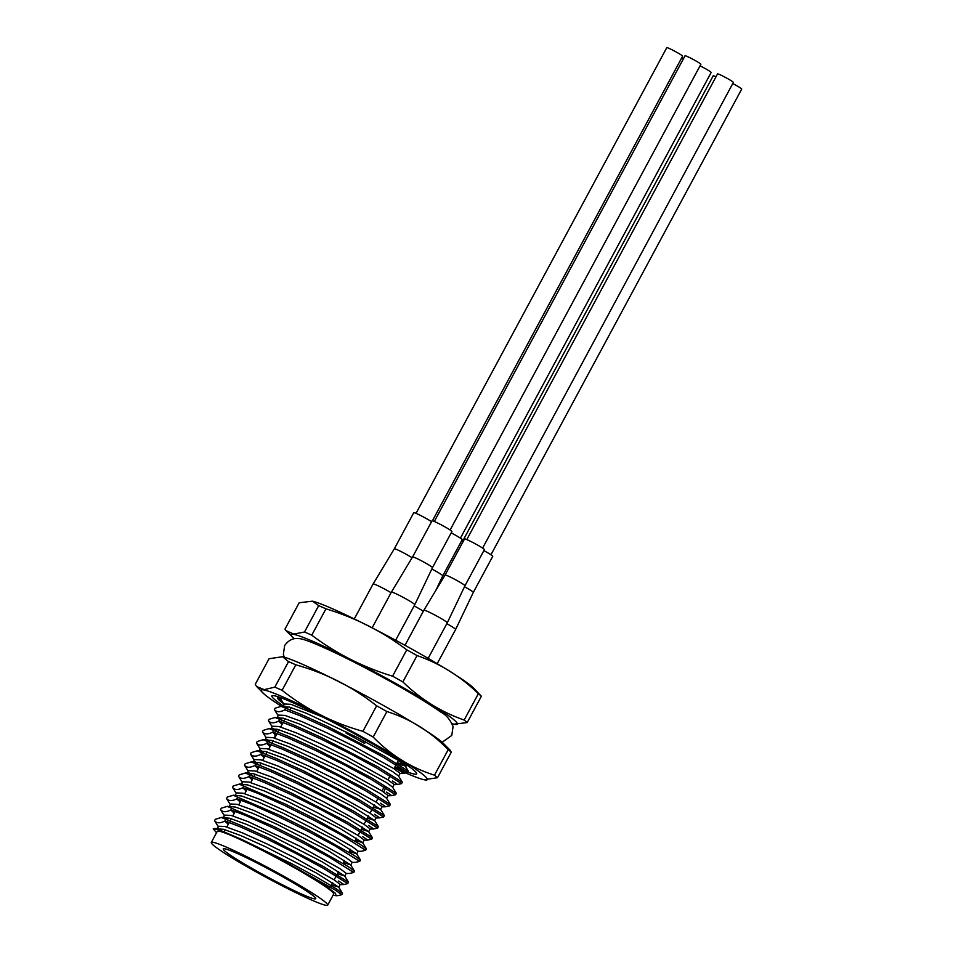 <?xml version="1.0" encoding="UTF-8"?>
<svg xmlns="http://www.w3.org/2000/svg" width="953" height="953" viewBox="0 0 953 953"><rect width="100%" height="100%" fill="white"/><g stroke="black" fill="none" stroke-linecap="round" stroke-linejoin="round"><path stroke-width="1.43" d="M218.308 826.751L214.568 820.688L215.307 819.306L221.263 817.495L241.061 825.465L267.829 837.627L323.889 866.777L348.488 882.228L347.738 883.622L343.842 884.491L338.565 881.001M224.289 815.649L220.548 809.585L221.299 808.192L227.243 806.381L273.809 826.513L303.34 841.308L348.226 866.575L354.468 871.113L353.73 872.507L349.822 873.377M230.281 804.535L226.528 798.471L227.279 797.077L233.223 795.267L279.789 815.399L309.32 830.194L354.206 855.46L360.46 860.011L359.71 861.393L355.814 862.262M236.261 793.42L232.508 787.357L233.259 785.975L239.203 784.164L285.769 804.284L315.3 819.092L360.198 844.358L366.44 848.897L365.69 850.279L361.795 851.16M242.241 782.306L238.488 776.242L239.239 774.86L245.183 773.05L264.994 781.019L291.749 793.182L347.821 822.332L372.42 837.782L371.67 839.176L367.775 840.046L362.497 836.555M248.221 771.203L244.48 765.14L245.219 763.746L251.175 761.935L270.974 769.917L297.741 782.068L353.801 811.217L378.401 826.668L377.65 828.062L373.755 828.931L368.477 825.453M254.213 760.089L250.46 754.026L251.211 752.632L257.155 750.821L276.954 758.802L303.721 770.953L359.781 800.103L384.381 815.565L383.642 816.947L379.747 817.817L374.458 814.338M260.193 748.975L256.44 742.911L257.191 741.529L263.135 739.719L282.934 747.688L309.701 759.839L365.761 789.001L390.373 804.451L389.622 805.833L385.727 806.715L380.45 803.224M266.173 737.86L262.42 731.797L263.171 730.415L269.115 728.604L288.926 736.574L315.681 748.736L371.741 777.886L396.353 793.337L395.602 794.731L391.707 795.6L386.43 792.11M272.153 726.758L268.412 720.694L269.151 719.301L275.107 717.49L294.906 725.471L321.673 737.622L377.733 766.772L402.333 782.222L401.582 783.616L397.687 784.486L392.41 781.007M278.133 715.643L274.393 709.58L275.143 708.186L281.087 706.376L300.886 714.357L327.653 726.508L383.714 755.658L408.313 771.12L407.574 772.502L403.679 773.371L398.39 769.893M284.125 704.529L280.373 698.466L280.778 697.715M341.758 894.724L342.508 893.342L336.266 888.804L317.897 877.892L291.368 863.537L241.24 839.236A74.215 5.313 -151.7 0 1 290.617 864.919L335.516 890.185L341.758 894.724L337.862 895.606M214.568 820.688C216.653 823.392 220.131 823.487 224.991 820.974L225.742 819.592M224.991 820.974L240.311 826.859L267.078 839.009L296.609 853.805L323.138 868.159L347.738 883.622M220.548 809.585C222.633 812.278 226.111 812.373 230.971 809.871L231.722 808.478M230.971 809.871L246.291 815.744L273.058 827.895L302.589 842.702L329.119 857.057L353.73 872.507M226.528 798.471C228.625 801.163 232.091 801.259 236.963 798.757L237.702 797.363M236.963 798.757L252.271 804.642L279.038 816.792L308.569 831.588L335.099 845.942L359.71 861.393M232.508 787.357C234.605 790.061 238.083 790.156 242.944 787.643L243.694 786.249M242.944 787.643L258.263 793.527L285.018 805.678L314.55 820.473L341.091 834.828L365.69 850.279M238.488 776.242C240.585 778.946 244.063 779.042 248.924 776.528L249.674 775.146M248.924 776.528L264.243 782.413L291.01 794.564L320.542 809.359L347.071 823.714L371.67 839.176M244.48 765.14C246.565 767.832 250.043 767.927 254.904 765.426L255.654 764.032M254.904 765.426L270.223 771.299L296.991 783.449L326.522 798.257L353.051 812.611L377.65 828.062M250.46 754.026C252.545 756.718 256.023 756.813 260.896 754.311L261.634 752.918M260.896 754.311L276.203 760.196L302.971 772.347L332.502 787.142L359.031 801.497L383.642 816.947M256.44 742.911C258.537 745.615 262.015 745.711 266.876 743.197L267.626 741.803M266.876 743.197L282.195 749.082L308.951 761.233L338.482 776.028L365.011 790.382L389.622 805.833M262.42 731.797C264.517 734.501 267.996 734.596 272.856 732.083L273.606 730.701M272.856 732.083L288.175 737.967L314.943 750.118L344.474 764.914L371.003 779.268L395.602 794.731M268.412 720.694C270.497 723.387 273.976 723.482 278.836 720.98L279.586 719.586M278.836 720.98L294.155 726.853L320.923 739.004L350.454 753.811L376.983 768.166L401.582 783.616M274.393 709.58C276.477 712.272 279.956 712.367 284.816 709.866L285.566 708.472M284.816 709.866L300.135 715.751L326.903 727.901L356.434 742.697L382.963 757.051L407.574 772.502M313.525 601.45A94.43 6.754 -151.7 0 1 313.823 601.534A94.43 6.754 -151.7 0 1 406.812 646.313A94.43 6.754 -151.7 0 1 472.402 686.91L481.372 696.238L467.184 722.588L453.819 724.197M481.372 696.238A106.283 7.6 -151.7 0 0 478.346 693.689L464.159 720.039A106.283 7.6 28.3 0 1 467.184 722.588M478.346 693.689C460.454 676.261 440.024 663.562 417.057 655.569L402.869 681.919C420.761 699.335 441.191 712.046 464.159 720.039M417.057 655.569A106.283 7.6 -151.7 0 0 406.776 649.839L392.588 676.189A106.283 7.6 28.3 0 1 402.869 681.919M406.776 649.839C382.367 631.458 355.433 617.782 325.95 608.824L311.762 635.174C336.159 653.567 363.105 667.231 392.588 676.189M325.95 608.824A106.283 7.6 -151.7 0 0 318.695 605.655L304.507 632.006A106.283 7.6 28.3 0 1 311.762 635.174M318.695 605.655L312.524 601.164L299.171 602.772L284.971 629.123L286.079 630.719L293.858 634.079L304.507 632.006M452.163 723.732A94.43 6.754 -151.7 0 0 452.52 723.827A94.43 6.754 -151.7 0 0 388.86 679.644A94.43 6.754 -151.7 0 0 293.953 638.45A94.43 6.754 -151.7 0 0 294.227 638.689M217.26 828.812L223.574 829.313L240.656 835.531L264.994 846.49L315.967 872.817L338.672 887.064L331.441 884.849M217.213 828.8L218.594 826.227L225.075 826.525L242.157 832.755L266.495 843.715L293.345 857.069L334.169 879.869L340.245 884.467L338.732 887.338M228.255 824.297L224.753 821.093M344.712 876.224L346.225 873.353L340.15 868.755L299.325 845.966L248.137 821.641L231.055 815.411L224.574 815.113L223.169 817.734L229.554 818.198L246.648 824.428L270.974 835.388L321.947 861.703L344.652 875.95L337.433 873.734M228.66 820.593L225.539 817.495M234.235 813.183L230.745 809.99M227.243 806.309L235.534 807.084L252.628 813.314L276.966 824.274L327.927 850.588L350.633 864.847L343.414 862.62M230.555 804.01L237.035 804.308L254.129 810.538L305.305 834.852L346.142 857.64L352.205 862.239L350.692 865.11M240.216 802.081L236.725 798.876M233.223 795.195L241.514 795.969L258.608 802.2L282.946 813.159L333.919 839.474L356.613 853.733L349.394 851.505M235.331 795.147L236.547 792.896L243.015 793.194L260.109 799.424L284.447 810.384L311.286 823.737L352.122 846.526L358.185 851.136L356.672 853.995M246.208 790.966L242.705 787.762M241.133 784.414L247.506 784.867L264.589 791.085L288.926 802.045L339.899 828.371L362.605 842.619L355.374 840.403M241.312 784.033L242.527 781.782L248.995 782.079L266.09 788.31L290.427 799.269L317.266 812.623L358.102 835.424L364.177 840.022L362.664 842.893M252.188 779.852L248.685 776.647M368.644 831.778L370.157 828.907L364.082 824.309L323.246 801.509L272.07 777.195L254.987 770.965L248.507 770.667L247.101 773.288L253.486 773.753L270.581 779.983L294.906 790.942L345.879 817.257L368.585 831.504L361.366 829.289M252.593 776.147L249.46 773.05M258.168 768.737L254.677 765.545M374.624 820.664L376.137 817.793L370.074 813.195L329.238 790.406L278.062 766.081L260.967 759.863L254.487 759.565L253.081 762.186L259.466 762.638L276.561 768.868L300.898 779.828L351.86 806.143L374.565 820.402L367.346 818.174M258.573 765.033L255.368 761.84M264.148 757.635L260.657 754.431M259.085 751.083L265.446 751.524L282.541 757.754L306.878 768.714L357.851 795.028L380.545 809.288L373.326 807.06M264.553 753.918L261.325 750.702M259.061 751.071L260.479 748.45L266.947 748.748L284.042 754.979L308.379 765.938L335.218 779.292L376.054 802.081L382.117 806.691L380.604 809.55M270.14 746.521L266.637 743.316M386.644 798.352L388.109 795.576L382.034 790.978L341.198 768.178L314.359 754.824L290.022 743.864L272.927 737.634L266.459 737.336L265.041 739.957L271.438 740.421L288.521 746.64L339.709 770.965L380.533 793.754L386.537 798.173L390.373 804.451M270.545 742.816L267.305 739.588M274.762 734.251L272.618 732.202M271.057 728.854L277.418 729.307L294.513 735.537L345.689 759.851L386.525 782.639L392.517 787.059L396.353 793.337M275.929 731.177L273.297 728.473M271.033 728.842L272.439 726.222L278.919 726.52L296.002 732.75L320.339 743.709L347.19 757.075L388.014 779.864L394.089 784.462L392.624 787.238M282.1 724.292L278.598 721.099M398.604 776.123L400.069 773.348L394.006 768.749L353.17 745.961L326.319 732.595L301.982 721.635L284.899 715.417L278.419 715.107L277.013 717.74L283.398 718.193L300.493 724.423L351.669 748.736L392.505 771.537L398.497 775.956L402.333 782.222M282.505 720.587L279.277 717.359M283.017 706.638L289.378 707.078L306.473 713.309L357.661 737.634L398.485 760.423L404.477 764.842L408.313 771.12M288.485 709.473L285.281 706.28M282.993 706.626L284.411 704.005L290.879 704.303L322.972 717.121M406.788 765.557L397.258 762.614M216.534 832.731L213.198 828.86L218.821 829.694L241.24 839.236M290.617 864.919L326.748 886.707L335.492 893.318L336.04 895.713L333.085 895.153M347.988 881.334L348.488 882.228M350.633 864.847L354.468 871.113M356.613 853.733L360.46 860.011M362.605 842.619L366.44 848.897M368.585 831.504L372.42 837.782M374.565 820.402L378.401 826.668M380.545 809.288L384.381 815.565M218.821 829.694L215.307 828.538L213.198 828.86M338.672 887.064L342.508 893.342M346.773 732.083L346.165 733.214A59.777 4.277 28.3 0 1 364.606 743.471L365.535 741.756L364.594 743.471M314.502 898.858A52.51 3.752 28.3 0 1 263.219 874.663A52.51 3.752 28.3 0 1 223.264 848.909A52.51 3.752 28.3 0 1 271.283 870.494A52.51 3.752 28.3 0 1 315.729 898.691A52.51 3.752 28.3 0 1 314.502 898.858M211.292 842.452L217.272 831.35A66.102 4.729 28.3 0 1 277.728 858.522A66.102 4.729 28.3 0 1 333.693 894.021L327.701 905.136A66.102 4.729 28.3 0 1 326.164 905.35A66.102 4.729 28.3 0 1 261.599 874.89A66.102 4.729 28.3 0 1 211.292 842.452A66.102 4.729 28.3 0 1 271.736 869.636A66.102 4.729 28.3 0 1 327.701 905.136M363.867 740.874L362.962 742.542M395.007 766.808A82.244 5.885 -151.7 0 0 406.609 771.644M407.789 772.085A82.244 5.885 -151.7 0 0 412.875 769.44A82.244 5.885 -151.7 0 0 347.071 729.724A82.244 5.885 -151.7 0 0 277.692 696.655A82.244 5.885 -151.7 0 0 283.363 705.935M394.447 767.844A94.383 6.754 -151.7 0 0 422.334 779.292A94.383 6.754 -151.7 0 0 347.488 728.962A94.383 6.754 -151.7 0 0 264.267 694.189A94.383 6.754 -151.7 0 0 281.564 706.387M449.983 750.047L442.252 742.292A94.383 6.754 -151.7 0 0 365.44 695.619A94.383 6.754 -151.7 0 0 284.185 657.177A94.383 6.754 -151.7 0 0 283.946 657.105L284.185 657.177M434.473 775.17A106.283 7.6 28.3 0 1 437.498 777.719L451.234 752.215A106.283 7.6 -151.7 0 0 448.208 749.666L434.473 775.17C411.172 767.844 390.742 755.133 373.183 737.05L386.906 711.546C410.219 718.872 430.649 731.582 448.208 749.666M386.906 711.546A106.283 7.6 -151.7 0 0 376.626 705.816L362.902 731.32A106.283 7.6 28.3 0 1 373.183 737.05M362.902 731.32C333.085 723.029 306.151 709.366 282.076 690.317L295.811 664.813C325.616 673.104 352.562 686.768 376.626 705.816M295.811 664.813A106.283 7.6 -151.7 0 0 288.545 661.632L274.821 687.137A106.283 7.6 28.3 0 1 282.076 690.317M274.821 687.137L264.136 689.65L256.512 686.446L255.285 684.254L269.02 658.749L282.6 656.712L288.545 661.632M422.334 779.292L423.918 779.733L437.498 777.719M451.234 752.215L450.007 750.023M396.913 763.27A69.593 4.979 -151.7 0 0 406.752 765.676A69.593 4.979 -151.7 0 0 406.597 764.914M280.658 697.679A76.431 5.468 -151.7 0 0 277.537 697.644A76.431 5.468 -151.7 0 0 283.625 703.731M278.383 697.334L282.493 701.92M700.05 65.828A8.982 0.643 28.3 0 1 705.089 68.485A8.982 0.643 28.3 0 1 711.164 72.476L460.418 538.171M466.803 539.577L717.561 73.893A8.982 0.643 28.3 0 1 727.294 78.42A8.982 0.643 28.3 0 1 733.381 82.411L482.623 548.094M434.306 521.482L685.052 55.786A8.982 0.643 28.3 0 1 694.797 60.313A8.982 0.643 28.3 0 1 700.872 64.304L450.126 529.999M416.032 513.345L666.79 47.65A8.982 0.643 28.3 0 1 676.535 52.177A8.982 0.643 28.3 0 1 682.61 56.167L432.424 520.803M732.762 83.542A8.982 0.643 28.3 0 1 735.633 85.091A8.982 0.643 28.3 0 1 741.708 89.082L490.962 554.765M423.311 611.302A13.282 0.953 -151.7 0 0 416.104 606.966A13.282 0.953 -151.7 0 0 414.138 605.894M431.828 569.001A11.293 0.81 -151.7 0 1 435.14 570.799A11.293 0.81 -151.7 0 1 442.776 575.803L462.217 539.696A11.293 0.81 -151.7 0 0 454.581 534.681A11.293 0.81 -151.7 0 0 451.21 532.858M483.898 550.608A11.293 0.81 -151.7 0 1 485.125 551.287A11.293 0.81 -151.7 0 1 492.761 556.29L473.319 592.409L455.629 629.456A13.282 0.953 -151.7 0 0 455.629 629.456A13.282 0.953 -151.7 0 0 446.826 623.667M473.319 592.409A11.293 0.81 -151.7 0 0 465.672 587.393A11.293 0.81 -151.7 0 0 464.504 586.75M432.483 567.631A11.293 0.81 -151.7 0 0 424.835 562.627A11.293 0.81 -151.7 0 0 412.589 556.933L432.043 520.814A11.293 0.81 -151.7 0 1 444.289 526.509A11.293 0.81 -151.7 0 1 451.925 531.524L432.483 567.631A11.293 0.81 -151.7 0 0 432.483 567.631L414.793 604.69A13.282 0.953 -151.7 0 0 405.799 598.794A13.282 0.953 -151.7 0 0 391.397 592.099L372.135 627.86M412.589 556.933L391.397 592.099M464.981 585.738A11.293 0.81 -151.7 0 0 457.345 580.722A11.293 0.81 -151.7 0 0 445.099 575.028L464.54 538.921A11.293 0.81 -151.7 0 1 476.786 544.616A11.293 0.81 -151.7 0 1 484.422 549.619L464.981 585.738L447.291 622.785A13.282 0.953 -151.7 0 0 447.291 622.785A13.282 0.953 -151.7 0 0 438.309 616.901A13.282 0.953 -151.7 0 0 423.906 610.194A13.282 0.953 -151.7 0 0 423.894 610.194L404.989 645.312M445.099 575.028L423.906 610.194M681.848 57.573A8.982 0.643 28.3 0 1 683.492 58.693M462.467 541.507L713.213 75.811A8.982 0.643 28.3 0 1 716.001 76.776M463.015 541.745A11.293 0.81 -151.7 0 0 461.466 541.101M443.431 577.792A11.293 0.81 -151.7 0 0 442.085 577.244M391.075 592.695A13.282 0.953 -151.7 0 0 387.537 590.657A13.282 0.953 -151.7 0 0 373.135 583.963A13.282 0.953 -151.7 0 0 373.123 583.963L354.29 618.938M431.578 521.672A11.293 0.81 -151.7 0 0 426.015 518.372A11.293 0.81 -151.7 0 0 413.769 512.678L394.328 548.797A11.293 0.81 -151.7 0 0 394.328 548.797L373.135 583.963M412.089 557.767A11.293 0.81 -151.7 0 0 406.574 554.491A11.293 0.81 -151.7 0 0 394.328 548.785M229.351 806.25L230.555 803.998M404.537 765.104L405.204 763.877M337.862 895.665L336.04 895.713M339.971 884.646L343.842 884.551M345.951 873.532L349.834 873.436M351.943 862.429L355.814 862.322M357.923 851.315L361.795 851.22M363.903 840.201L367.775 840.105M369.883 829.086L373.767 828.991M375.875 817.984L379.747 817.877M381.855 806.869L385.727 806.774M387.835 795.755L391.707 795.66M393.815 784.641L397.687 784.545M399.807 773.538L403.679 773.431M221.251 817.424L224.574 817.34M348 881.334L344.652 875.95M239.203 784.081L242.515 783.997M245.183 772.978L248.507 772.895M251.175 761.864L254.487 761.781M257.155 750.75L260.467 750.666M263.135 739.635L266.447 739.552M269.115 728.533L272.439 728.449M275.095 717.418L278.419 717.335M281.087 706.304L284.399 706.221M218.582 828.443L215.307 828.526M291.106 707.579L289.819 709.961M285.114 718.693L283.839 721.076M283.089 722.457L280.635 727.02M279.134 729.795L277.859 732.178M277.109 733.572L274.655 738.134M273.154 740.91L271.867 743.292M271.128 744.686L268.663 749.237M267.174 752.024L265.887 754.407M265.137 755.789L262.683 760.351M261.193 763.139L259.907 765.521M259.156 766.903L256.702 771.465M255.201 774.241L253.927 776.624M253.176 778.017L250.722 782.58M247.196 789.132L244.742 793.682M241.204 800.234L238.75 804.797M235.224 811.348L232.77 815.911M231.269 818.687L229.995 821.069M229.244 822.463L226.79 827.025M225.289 829.801L224.265 831.719M398.449 760.399L396.877 763.329M396.126 764.723L393.97 768.726M390.146 775.825L387.99 779.84M384.166 786.94L381.998 790.954M378.174 798.054L376.018 802.069M374.517 804.844L372.945 807.775M372.194 809.168L370.038 813.171M368.537 815.959L366.965 818.889M366.214 820.271L364.058 824.285M362.557 827.073L360.984 830.003M360.234 831.385L358.066 835.4M356.577 838.175L354.992 841.106M350.597 849.29L349.012 852.22M344.605 860.404L343.032 863.335M338.625 871.519L337.052 874.449M336.302 875.831L334.146 879.845M332.645 882.621L331.06 885.551M330.322 886.945L329.44 888.565M452.52 723.827L453.819 724.185M293.953 638.45L286.091 630.719M313.823 601.534L312.524 601.176M383.654 792.026L385.679 787.869M277.478 729.319L275.774 731.439M275.119 732.857L274.869 737.729M442.192 742.232L451.77 735.442L453.068 726.567C450.209 719.551 446.028 714.679 440.524 711.951C429.553 704.148 413.09 694.129 391.147 681.883C358.578 663.884 332.263 650.792 312.191 642.584C302.339 638.963 292.964 634.245 284.673 645.467L283.363 654.354L284.28 657.201M264.267 694.189L256.536 686.422M442.776 575.803L435.712 590.598M455.629 629.468L437.213 663.669M414.793 604.69L395.65 640.225M447.291 622.797L428.147 658.356"/></g></svg>
